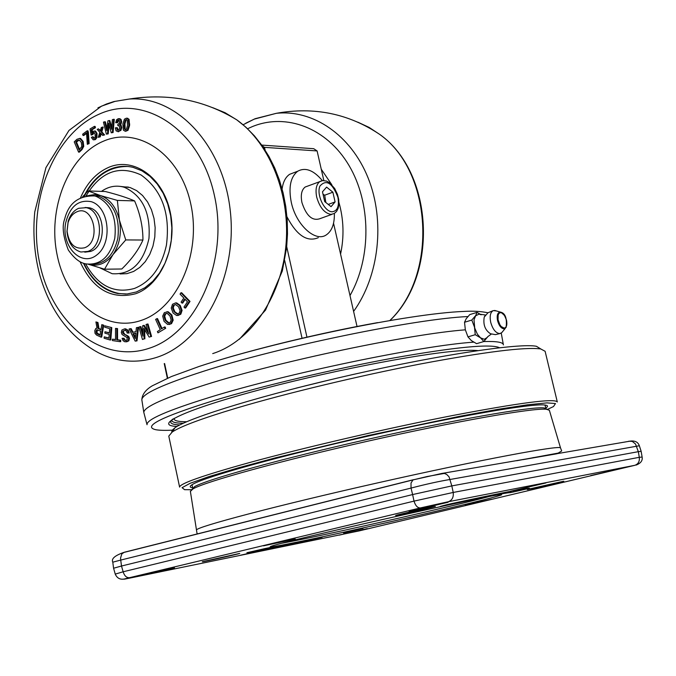 <?xml version="1.0" encoding="UTF-8"?>
<svg xmlns="http://www.w3.org/2000/svg" width="676" height="676" viewBox="0 0 676 676"><rect width="100%" height="100%" fill="white"/><g stroke="black" fill="none" stroke-linecap="round" stroke-linejoin="round"><path stroke-width="1.01" d="M102.465 127.054L103.217 127.113L101.822 131.862L104.611 134.921L102.651 135.403L103.867 134.87L101.07 131.812L102.465 127.054L101.256 127.595L100.276 131.034L98.417 128.854L97.217 129.386L99.811 132.369L98.29 137.329L100.242 136.848L101.18 133.772M340.569 254.108C344.27 236.685 343.729 219.489 338.955 202.521M331.832 184.759L321.261 169.237M120.691 186.449L130.113 187.539L136.636 190.624L142.551 195.499L147.562 201.963L151.449 209.721L154.018 218.416L155.15 227.668L154.796 237.031L152.97 246.072L149.759 254.387L145.315 261.595L139.856 267.358L133.628 271.439L126.919 273.662L120.032 273.941M125.795 294.068L119.035 293.494C103.605 290.241 91.894 280.202 83.892 263.361M119.686 166.854L126.775 166.381M141.225 320.399C104.991 333.006 66.518 301.817 57.198 255.232C47.371 208.825 68.082 156.088 103.259 141.267C138.259 125.736 180.213 154.305 190.742 203.839C201.803 253.179 177.602 308.526 141.225 320.399M80.545 197.713C87.035 182.85 96.448 172.718 108.777 167.318C133.62 156.646 162.857 177.12 170.158 211.765C177.83 246.267 161.133 285.061 135.58 293.756C111.43 299.967 92.942 289.328 80.114 261.84M83.925 196.395C90.263 183.103 99.085 174.011 110.382 169.118C117.861 166.076 125.474 165.502 133.223 167.411L141.935 170.808L150.038 176.385L157.212 183.965L163.186 193.26L167.724 203.958L170.656 215.644L171.865 227.871L171.29 240.2L168.966 252.14L164.978 263.243L159.502 273.104L152.734 281.36L144.943 287.714L136.434 291.956L127.156 293.975L117.81 293.528C102.879 290.3 91.429 280.202 83.469 263.234M166.786 313.301L165.772 313.816L164.716 316.182L165.882 320.247L169.101 322.976M175.464 304.513L174.053 305.341L173.25 307.91L174.839 311.788L177.864 313.96L176.951 313.968L174.104 311.813L172.524 307.935L173.318 305.366L175.43 304.513L178.472 306.676L180.061 310.571L179.25 313.14L177.146 313.994M135.8 333.293L133.662 333.674L135.403 337.273M79.177 139.991L81.314 142.442L81.804 146.422L79.109 149.996L75.737 142.036L77.343 140.498L79.177 139.991L76.489 142.078L79.633 149.497M96.66 329.787L100.699 331.13L99.997 335.237L97.082 333.885L96.186 332.871L96.034 331.147L96.66 329.787L97.403 329.753L96.93 332.837L100.056 334.882M100.969 337.121L103.005 325.198L101.797 324.649L100.918 329.803L98.214 328.553L97.217 322.536L95.924 321.937L97.031 328.232L95.891 328.384L94.792 330.572L95.037 333.386L96.592 335.085L100.969 337.121L101.713 337.079L103.749 325.164L103.005 325.198M97.217 322.536L97.961 322.503L98.958 328.519L100.977 329.457M95.924 321.937L97.961 322.503M98.214 328.553L98.958 328.519M101.797 324.649L103.749 325.164M127.189 335.938L122.998 333.386L122.567 332.271L122.905 331.071L125.144 330.344L126.53 331.096L127.156 333.031L128.44 333.014L127.46 330.192L124.494 328.891L121.874 330.049L121.325 332.584L122.102 334.51L127.113 337.654L127.139 339.817L125.575 340.425L123.953 339.774L123.378 338.296L122.102 338.304L123.1 340.755L125.111 341.87L128.127 340.848L128.694 338.38L127.189 335.938L128.77 336.555L129.429 338.338L128.862 340.805L126.556 341.87M122.102 338.304L124.122 338.253L124.697 339.732L126.125 340.383M123.378 338.296L124.122 338.253M123.953 334.113L127.925 335.896M124.823 330.31L123.649 331.037L123.311 332.237L124.697 334.079M128.44 333.014L129.184 332.972L128.203 330.15L124.823 328.874M119.973 341.676L119.965 340.273L116.813 339.817L116.779 328.595L115.511 328.418L115.545 339.631L112.41 339.175L112.419 340.577L119.973 341.676L120.717 341.634L120.708 340.231L119.965 340.273M116.779 328.595L117.523 328.561L117.556 339.774L120.708 340.231M115.511 328.418L117.523 328.561M116.813 339.817L117.556 339.774M112.41 339.175L115.545 339.479M136.273 340.924L137.76 327.429L138.495 327.395L137.008 340.881L135.166 341.11L137.008 340.881M137.76 327.429L136.417 327.666L135.944 331.73L132.285 332.372L130.434 328.722L129.116 328.959L135.166 341.11M130.434 328.722L131.178 328.688L132.817 331.916M132.918 333.707L135.808 333.209L135.276 338.575L132.918 333.707L133.662 333.674M150.824 336.479L147.275 324.066L146.024 324.522L148.737 334.029L143.523 325.435L142.653 325.748L142.873 336.133L140.169 326.652L138.935 327.108L142.459 339.479L144.132 338.879L143.878 328.342L149.126 337.087L151.559 336.445L149.126 337.087M140.169 326.652L140.912 326.618L142.813 333.302M143.523 325.435L144.258 325.401L148.061 331.662M147.275 324.066L148.019 324.032L151.559 336.445M142.459 339.479L144.132 338.879M144.647 329.626L144.867 338.837M157.981 332.845L165.688 328.274L157.981 332.845L157.39 331.561L160.28 329.677L155.598 319.359L157.5 318.565L162.029 328.536M164.952 328.316L164.361 327.023L165.096 326.981L165.688 328.274M164.361 327.023L161.454 328.908L156.764 318.599M189.288 301.437L180.931 292.784L180.053 294.102L183.813 297.998L181.084 302.121L182.005 303.076L184.742 298.961L187.48 301.792L183.982 307.056L184.911 308.028L189.288 301.437L190.015 301.411L185.638 307.994L184.911 308.028M182.005 303.076L182.74 303.051L185.165 299.4M180.931 292.784L181.667 292.767L190.015 301.411M172.448 320.204L171.138 315.016L167.53 311.839L164.327 312.65L162.696 316.106L164.014 321.277L167.606 324.463L170.8 323.669L172.448 320.204L173.183 320.17L171.535 323.635L169.051 324.539M166.854 311.729L168.265 311.813L171.865 314.982L173.183 320.17M165.147 320.28L163.981 316.216L165.037 313.85L167.209 313.377L169.989 316.022L171.155 320.094L170.09 322.46L168.214 322.993L165.147 320.28M179.512 305.467L175.591 302.907L172.49 304.285L171.231 308.053L173.081 313.022L176.673 315.548L180.086 314.23L181.362 310.453L179.512 305.467M175.532 302.907L176.681 302.933L180.239 305.442L182.089 310.428L180.813 314.196L177.822 315.565M104.839 325.815L104.729 327.184L109.689 328.646L109.335 333.057L104.966 331.764L104.856 333.133L109.225 334.426L108.912 338.253L104.222 336.859L104.112 338.22L110.044 339.994L110.788 339.952L111.794 327.606L104.839 325.815L111.794 327.606M104.222 336.859L108.937 338M104.966 331.764L109.351 332.803M110.044 339.994L111.05 327.64M98.417 128.854L100.454 130.417M127.206 118.207L129.065 119.289L129.589 125.592L128.026 130.291L125.711 131.279M104.645 121.79L103.462 122.128L106.352 134.127L107.433 133.823L108.659 123.184L111.244 132.783L112.343 132.479L113.568 119.297L112.36 119.635L111.515 129.293L109.089 120.548L107.89 120.877L106.723 130.612L104.645 121.79L105.388 121.849L106.969 128.55M109.089 120.548L109.833 120.607L111.684 127.299M113.568 119.297L114.312 119.356L113.086 132.538L111.244 132.783M109.182 125.144L108.185 133.882L106.352 134.127M87.196 130.806L87.939 130.857L88.387 132.276L89.122 143.582L87.314 144.326L88.37 143.54L87.196 130.806L82.633 134.22L83.021 135.437L83.765 135.487L86.562 133.4M94.395 126.378L90.052 128.939L91.133 135.056L93.322 132.395L94.125 132.386L95.113 134.414L95.147 137.253L93.626 138.403L92.511 136.789L91.353 137.465L93.178 139.805L94.64 139.543L96.195 137.558L96.288 133.502L94.927 131.144L93.051 131.245L91.826 132.885L91.311 129.657L94.699 127.663L94.395 126.378L95.147 126.437L95.443 127.722L92.054 129.707L92.426 131.795M94.657 130.983L95.679 131.195L97.04 133.552L96.938 137.608L95.392 139.594L93.803 139.847M92.511 136.789L93.254 136.839L94.158 138.352M93.322 132.395L94.065 132.445L92.891 134.516L91.133 135.056M79.624 138.386L80.537 138.47L83.14 141.461L83.765 146.337L81.999 149.607L79.32 152.151L78.568 152.108L81.247 149.565L83.013 146.295L82.388 141.419L79.717 138.403L76.903 139.324L74.233 141.875L78.568 152.108M116.627 127.713L115.351 127.857L116.052 130.814L117.97 131.643L120.167 130.367L121.004 127.603L120.387 125.288L119.458 124.654L120.311 123.961L120.919 121.672L120.303 119.365L118.376 118.621L116.585 119.796L115.689 122.711L116.906 122.567L117.447 120.581L118.351 119.965L119.229 120.303L119.635 121.815L119.153 123.573L117.861 124.316L117.835 125.575L119.263 126.015L119.669 127.595L119.187 129.505L117.624 130.206L116.627 127.713L117.371 127.772L118.207 130.198M118.782 125.609L117.835 125.575M118.925 120.049L117.649 122.626L115.689 122.711M119.255 118.672L121.046 119.424L121.663 121.731L121.055 124.021L120.201 124.714L121.131 125.347L121.748 127.654L120.911 130.417L117.928 131.651M126.75 119.677L126.006 120.21L124.942 123.86L125.212 129.26L125.711 129.767M122.846 123.928L123.37 130.155L125.221 131.245L127.282 130.231L128.854 125.542L128.322 119.229L126.463 118.148L124.409 119.162L122.846 123.928M124.198 123.801L125.271 120.151L126.328 119.567L127.282 120.184L127.494 125.584L126.42 129.243L125.356 129.817L124.469 129.201L124.029 125.525L124.198 123.801L124.942 123.86M101.07 131.812L101.822 131.862M103.867 134.87L104.611 134.921M98.29 137.329L100.242 136.848M99.499 136.797L100.606 133.147L102.651 135.403M112.343 132.479L113.086 132.538M107.433 133.823L108.185 133.882M87.643 132.226L88.387 132.276M88.37 143.54L89.122 143.582M83.021 135.437L86.52 132.817L87.314 144.326M92.139 134.465L92.891 134.516M91.353 129.86L92.105 129.91M91.311 129.657L92.054 129.707M94.699 127.663L95.443 127.722M75.737 142.036L76.489 142.078M119.458 124.654L120.201 124.714M116.906 122.567L117.649 122.626M332.879 192.195L335.093 201.93L331.037 206.653L324.708 201.592L322.486 191.79L326.592 187.117L332.879 192.195L324.691 195.212L323.069 194.35M331.882 214.368L319.537 218.813C312.084 221.035 306.22 215.61 301.935 202.546C300.482 195.026 301.564 189.855 305.172 187.024L307.555 186.137M325.84 202.496L324.691 195.212M328.249 204.422L335.093 201.93M164.234 363.578L167.352 378.247M167.707 378.095L164.606 363.561M262.296 145.881L264.502 147.36L317.103 150.934L313.715 148.695L261.739 145.086M265.102 150.055L264.502 147.36L263.454 147.554M499.564 347.734C490.869 343.611 455.548 347.025 393.584 357.984C334.121 368.868 261.358 386.165 212.906 400.851C161.226 416.991 142.188 426.615 155.784 429.716C159.578 430.409 165.468 430.544 173.462 430.113M473.682 342.157C421.368 345.571 285.906 373.727 209.552 397.404C167.073 410.594 146.236 419.703 147.038 424.722L143.794 412.36C144.056 406.876 164.893 397.589 206.315 384.492C279.923 361.254 409.588 334.029 465.341 329.829L464.53 322.266L471.797 320.061L475.355 315.92L479.149 314.087L481.05 314.762M503.409 344.921C503.316 342.267 496.767 341.152 483.779 341.557M317.103 150.934L323.829 180.526M333.547 223.232L357.029 326.491M306.946 337.138L286.709 246.672M284.689 260.53L302.054 338.27M487.835 336.606L483.864 341.532L476.588 343.678L471.333 340.569L467.969 336.876L465.341 329.829M500.248 333.496L495.44 334.628L490.582 333.783C485.115 330.285 482.994 324.725 484.227 317.103L485.089 315.675M487.371 337.358L484.362 339.293L480.535 337.848L477.374 334.164L474.729 328.037L474.003 319.875L476.977 312.397L481.202 314.796M505.276 328.384L501.71 332.693L499.716 333.572C495.778 333.133 492.779 329.389 490.717 322.359C489.5 316.089 490.362 312.168 493.303 310.597L496.361 310.935M464.53 322.266L466.195 318.717L469.735 314.61L476.977 312.397M483.864 341.532L480.535 337.848L475.253 334.704L474.484 327.091L471.797 320.061M467.969 336.876L475.253 334.704M104.552 269.217L121.807 268.989C131.609 259.415 138.648 249.757 142.94 240.022C142.966 226.992 140.185 213.954 134.6 200.907C127.587 197.84 117.869 194.713 105.439 191.536L88.108 190.936L100.496 195.575L117.371 200.409L119.407 220.106L125.753 239.929L112.951 254.649L104.552 269.217L88.286 264.248C97.699 266.902 105.921 263.708 112.951 254.649C119.652 244.712 121.798 233.195 119.407 220.106C116.306 207.295 110.002 199.124 100.496 195.575L94.64 194.612L88.784 195.465M82.573 196.851L88.108 190.936M142.94 240.022L125.753 239.929M134.6 200.907L117.371 200.409M85.1 207.49L88.995 207.752C105.752 210.473 107.078 246.36 90.609 251.421L84.787 252.173M76.903 211.808C72.78 213.599 69.839 217.199 68.09 222.59L67.068 231.2C69.037 244.112 74.825 249.655 84.432 247.822C101.687 242.16 93.668 204.084 76.903 211.808M87.77 251.43C104.248 246.36 102.921 210.405 86.156 207.684L78.746 208.276C73.802 210.43 70.279 214.74 68.183 221.204L66.966 231.505C68.115 242.692 72.746 249.529 80.858 252.004L87.77 251.43M322.351 180.619C313.613 170.175 305.391 167.048 297.693 171.239C290.536 176.884 288.39 187.21 291.263 202.209C295.902 224.863 315.531 242.735 326.415 234.817C331.924 230.964 334.578 223.84 334.366 213.447M282.112 188.942C283.067 181.979 285.568 177.104 289.615 174.315L294.364 172.507M318.295 237.682C307.166 242.38 296.73 235.417 286.97 216.802M100.082 267.958L112.165 273.712C131.127 274.955 143.396 263.201 148.957 238.467C150.689 212.67 142.518 195.626 124.426 187.328L122.736 186.855C115.233 185.156 108.143 186.669 101.451 191.392M129.547 577.684L420.345 507.938L448.281 501.736C452.092 500.367 453.74 497.274 453.216 492.449L451.813 485.909L638.33 451.678L641.144 451.298L642.124 457.044L639.293 457.314C639.758 461.438 638.245 464.108 634.764 465.325L359.015 530.93L128.694 578.326C122.018 579.662 122.297 579.45 129.547 577.684C126.573 577.887 124.435 575.918 123.142 571.778L115.25 574.11L113.576 568.246L112.791 562.204M628.841 441.175L632.305 441.411L635.508 443.988L638.33 451.678L639.293 457.314L453.216 492.449L414.016 501.119L123.142 571.778L121.503 566.023L113.576 568.229M639.344 445.738C638.11 442.214 635.22 440.642 630.674 441.039L441.749 473.47L413.011 479.892L411.025 483.002L411.033 488.08C426.15 484.151 439.214 481.278 450.208 479.453L639.352 445.746L641.144 451.306M413.019 479.901L427.088 476.538L444.335 473.42L446.675 474.4L449.041 476.833L451.813 485.909L412.613 494.562L414.016 501.119C415.478 505.749 417.591 508.022 420.345 507.938M412.994 479.909L123.328 552.579C114.641 555.706 111.126 558.9 112.791 562.178L120.725 560.083L121.503 566.023L412.613 494.562L411.033 488.08L120.725 560.083L120.581 558.013L121.807 553.931L124.274 552.25L413.484 479.69M412.191 510.667L448.137 502.268C446.059 502.293 411.126 510.186 408.912 511.124L412.191 510.667M590.74 475.558L622.959 468.045L590.74 475.558M339.217 535.138L367.305 528.64L339.217 535.138M143.473 575.039L174.493 567.857L143.473 575.039M192.018 484.726L192.905 488.858L194.096 487.371M544.974 408.473L545.938 409.039M190.379 491.401L193.116 488.807C206.095 481.439 281.639 460.584 368.919 440.929C456.19 421.241 532.451 407.898 546.259 409.225L549.36 410.256L560.548 448.019C561.764 444.546 479.69 459.866 378.391 482.715C277.101 505.521 195.161 527.162 196.513 530.06L196.547 530.229M547.07 409.301L543.977 407.89C530.212 406.521 454.762 419.678 368.496 439.13C282.222 458.556 207.507 479.25 194.595 486.627L192.001 489.458M488.435 496.708C455.007 505.673 344.456 530.821 295.682 540.58L282.416 543.166M294.728 542.6C359.1 529.688 517.554 492.905 500.358 494.705C492.187 494.24 279.957 542.076 271.017 546.385C267.375 547.797 275.276 546.538 294.728 542.6M510.203 491.3L545.938 482.951L510.203 491.3M527.897 489.314L527.525 489.432C523.545 490.793 567.384 480.847 563.59 481.253L527.897 489.314M465.341 504.98L491.79 499.209L465.341 504.98M363.037 528.438L343.611 533.051L363.037 528.438M271.659 548.092L240.614 555.199L271.659 548.092M239.743 553.407L202.589 561.646C198.533 562.99 238.341 554.159 239.743 553.407M295.311 539.051L263.513 545.836L295.311 539.051M411.887 512.264L435.386 506.518C433.384 506.535 397.784 514.571 395.637 515.492L411.887 512.264M545.735 408.084C548.422 406.377 548.05 405.346 544.619 404.992C531.344 403.344 455.168 416.484 367.837 436.181C280.498 455.844 205.115 476.859 192.753 484.286C189.415 486.213 189.39 487.388 192.677 487.785M191.612 489.72L184.573 489.686L182.081 487.683L190.117 483.298L208.901 476.622L237.901 467.953L275.698 457.77L367.778 435.597L460.136 416.213L498.254 409.284L527.677 404.78L546.943 402.879L555.486 403.538L553.5 406.546L547.535 409.369M557.311 401.975C554.92 398.172 520.03 402.693 452.624 415.529C387.585 428.221 304.073 447.597 248.658 462.798C202.758 475.541 179.74 483.644 179.605 487.1L168.78 436.105L172.236 431.998C180.669 426.37 202.175 418.376 236.744 408.017C286.37 393.271 359.032 375.814 420.751 363.925C485.14 351.833 525.134 346.847 540.749 348.951L545.118 351.292L557.269 401.823M540.783 348.951L536.398 346.281C519.861 342.909 441.918 354.435 353.878 374.301C265.837 394.116 189.567 417.345 174.999 427.731L172.059 430.333L171.721 432.353M349.999 295.573C371.614 257.488 371.175 202.58 348.884 165.274C326.669 127.857 286.269 112.672 252.351 126.606L247.568 128.736M353.599 311.408C379.185 276.011 385.337 220.891 368.124 177.982C350.945 135.014 312.988 109.292 276.298 113.323L255.105 118.714L245.802 123.201M389.9 320.475C437.98 274.388 432.353 171.552 379.861 134.507L369.147 127.426L357.824 122.153M86.089 195.854C100.589 171.704 118.934 164.75 141.107 174.999C161.986 190.091 170.428 213.455 166.431 245.101C161.48 267.341 150.816 281.791 134.456 288.441C114.1 294.043 97.817 285.83 85.615 263.809M212.729 107.67L225.032 112.689L236.769 119.846C270.637 144.072 291.204 196.708 285.72 247.762C280.303 298.851 249.79 341.836 212.712 353.599M156.384 357.469C136.459 363.671 117.134 362.091 98.4 352.737C69.552 336.978 49.94 310.825 39.554 274.279C34.324 253.939 32.727 233.144 34.772 211.892L45.934 167.64L68.986 130.426L101.484 106.157L115.064 101.366L129.209 99.051C176.732 95.595 223.41 145.103 230.305 211.089C237.673 276.974 203.146 342.859 156.384 357.469M97.944 107.847L106.504 103.994L113.94 101.561L129.209 99.051C168.147 92.958 204 99.896 236.769 119.846L245.946 127.232L254.421 135.851L262.085 145.577L268.862 156.291L274.676 167.885L279.458 180.213L283.176 193.125L285.762 206.476L287.215 220.106L287.494 233.845L286.624 247.543L282.315 271.008L265.541 310.09L239.321 339.301M99.186 114.151C144.732 93.271 200.349 130.037 214.393 195.44C229.147 260.573 196.708 333.479 148.864 348.377C101.206 364.263 51.545 323.018 39.563 262.66C26.939 202.53 53.404 134.093 99.186 114.151M96.186 332.871L96.93 332.837M97.082 333.885L97.826 333.851M96.034 331.147L96.778 331.113M128.127 340.848L128.862 340.805M128.694 338.38L129.429 338.338M123.953 339.774L124.697 339.732M128.026 336.597L128.77 336.555M125.483 334.992L126.226 334.95M122.998 333.386L123.742 333.344M122.567 332.271L123.311 332.237M122.905 331.071L123.649 331.037M127.46 330.192L128.203 330.15M124.494 328.891L125.237 328.849M163.981 316.216L164.716 316.182M167.53 311.839L168.265 311.813M167.927 322.925L168.654 322.891M175.591 302.907L176.326 302.882M172.524 307.935L173.25 307.91M181.362 310.453L182.089 310.428M125.271 120.151L126.006 120.21M127.282 130.231L128.026 130.291M128.854 125.542L129.589 125.592M124.029 125.525L124.773 125.575M124.469 129.201L125.212 129.26M128.989 124.038L129.733 124.097M128.322 119.229L129.065 119.289M93.44 138.318L94.125 138.369M92.401 133.62L93.153 133.671M94.64 139.543L95.392 139.594M96.195 137.558L96.938 137.608M96.288 133.502L97.04 133.552M94.927 131.144L95.679 131.195M79.717 138.403L80.469 138.453M82.388 141.419L83.14 141.461M81.247 149.565L81.999 149.607M83.013 146.295L83.765 146.337M77.343 140.498L78.095 140.549M120.303 119.365L121.046 119.424M120.919 121.672L121.663 121.731M120.311 123.961L121.055 124.021M120.387 125.288L121.131 125.347M121.004 127.603L121.748 127.654M120.167 130.367L120.911 130.417M117.97 131.643L118.714 131.702M116.61 128.237L117.354 128.288M117.447 120.581L118.19 120.641M118.351 119.965L118.79 119.998M117.075 129.817L117.818 129.868M322.224 180.644L319.866 181.523C316.284 184.354 315.227 189.55 316.698 197.105C319.689 207.464 324.463 213.236 331.012 214.41L334.265 213.506L336.572 211.444L338.203 208.225L338.938 204.008L338.676 199.302L337.485 194.451L334.704 188.528L329.592 182.765L326.542 181.084L322.697 180.568L305.172 187.024M332.203 211.782C324.472 211.892 316.207 194.646 319.917 186.077C326.255 179.03 332.246 182.74 337.89 197.206C339.403 206.155 337.51 211.013 332.203 211.782M467.893 316.554C415.571 318.793 280.05 346.611 203.907 371.149C162.755 384.399 142.07 393.931 141.825 399.736L141.901 400.209M377.673 322.613C321.066 332.736 253.018 349.213 207.802 363.646M477.653 350.582L477.746 350.599C473.437 350.126 466.803 350.236 457.889 350.937C416.577 354.047 322.376 372.603 252.351 391.759C182.005 410.923 152.903 425.534 177.061 426.438M172.887 419.027C168.468 422.601 170.791 424.57 179.85 424.925M171.822 419.948C171.493 422.086 175.304 423.193 183.272 423.269M174.095 418.326C173.605 420.633 177.813 421.765 186.711 421.731M331.113 379.557L295.953 388.193M506.501 320.12C507.372 324.81 506.611 327.471 504.22 328.105L501.237 326.576L499.851 324.691L498.051 319.731L498.144 315.05L498.922 313.487L500.088 312.701L501.507 312.768L504.457 315.362L506.501 320.12M505.648 317.559L503.189 313.664L500.333 312.084C497.536 312.498 496.615 315.371 497.561 320.72C499.049 325.798 501.212 328.511 504.051 328.84L506.138 327.361L506.662 320.897M92.105 195.55L99.22 196.446C113.898 203.366 120.1 217.334 117.844 238.332C113.644 255.359 105 264.003 91.902 264.265M114.759 238.315C110.044 256.686 100.614 265.237 86.469 263.97C80.334 263.234 74.284 258.578 68.318 250.01C63.079 236.499 61.862 226.181 64.676 219.058C68.555 203.239 78.543 195.525 94.632 195.93L96.127 196.344C110.805 203.282 117.016 217.275 114.759 238.315M86.714 195.744L97.733 196.023M91.268 201.693C109.089 206.89 113.01 242.633 97.048 254.767C81.551 267.747 60.941 246.436 65.665 222.911C69.932 206.4 78.467 199.335 91.268 201.693M448.281 501.736L634.764 465.325M240.081 523.283L284.689 512.095M522.852 459.663L556.821 453.79M530.753 458.294L533.432 457.542M442.434 505.859L442.138 506.096C484.253 497.029 506.873 492.559 510.008 492.677L511.386 491.165M513.329 490.793L513.633 491.917L525.987 489.111L525.835 488.579M446.422 504.803L440.625 506.341M528.581 488.249L529.443 488.266C526.486 487.971 500.46 493.1 451.374 503.662L446.295 504.837M525.987 489.111L529.443 488.266M440.49 506.375L442.138 506.096M510.008 492.677L513.633 491.917M247.264 552.588L246.909 552.715C258.993 550.703 282.585 545.912 317.678 538.341L318.066 537.91M321.294 537.217L265.144 548.532M265.313 548.498L246.909 552.715M317.678 538.341L322.156 537.319M390.01 320.449C438.403 274.312 433.553 172.667 379.861 134.507C348.63 113.593 314.112 106.538 276.298 113.323L254.277 119.111L243.106 124.756M84.365 196.268C94.437 176.335 108.912 166.397 127.798 166.465M117.81 293.528L119.035 293.494M125.111 340.4L125.854 340.358M125.271 328.942L126.006 328.908M167.2 311.771L167.935 311.746M168.949 322.951L168.214 322.993M177.687 313.934L176.951 313.968M175.946 302.958L176.681 302.933M127.054 118.232L127.798 118.292M94.539 130.975L95.282 131.026M79.785 138.419L80.537 138.47M119.306 118.68L120.049 118.739M487.945 312.777C480.797 311.306 472.786 310.859 463.897 311.433C409.208 313.461 276.425 340.839 199.166 366.443L171.4 376.549L152.269 385.819C145.695 389.714 142.214 394.353 141.825 399.736M503.333 344.49L501.237 333.065M141.825 399.753L143.794 412.36M485.571 315.024L479.149 314.087M487.759 336.682L491.342 334.054M493.303 310.597L487.971 312.76L484.227 317.103M506.138 327.361C507.152 318.083 505.217 312.988 500.333 312.084L494.587 310.419M68.09 222.59L68.183 221.204M88.995 207.752L86.156 207.684M289.615 174.315L297.693 171.239M122.736 186.855L128.423 187.066M124.469 578.969C120.142 579.839 117.066 578.217 115.241 574.101M642.115 457.044C642.783 460.584 640.789 463.263 636.116 465.08M560.548 448.019L561.697 450.96L558.182 453.089L516.65 460.736M293.536 509.873L228.26 526.249M197.603 533.939L196.978 533.153L190.345 491.165M545.971 409.056L545.008 405.034M194.595 486.627L193.116 488.807M543.977 407.89L546.259 409.225M174.999 427.731L172.236 431.998M536.398 346.281L540.749 348.951"/></g></svg>
